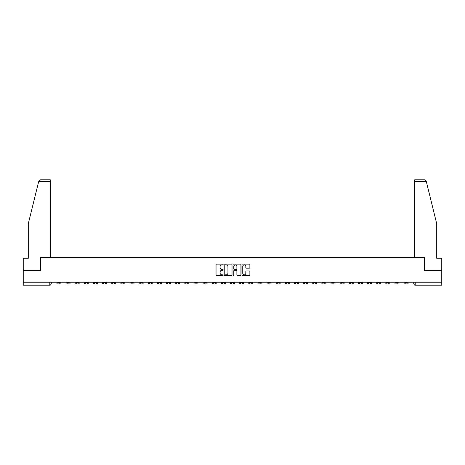 <?xml version="1.0" encoding="UTF-8"?>
<svg xmlns="http://www.w3.org/2000/svg" width="465" height="465" viewBox="0 0 465 465"><rect width="100%" height="100%" fill="white"/><g stroke="black" fill="none" stroke-linecap="round" stroke-linejoin="round"><path stroke-width="0.7" d="M223.13 264.515A0.401 0.401 0 0 0 222.729 264.114L216.62 264.114A0.575 0.575 0 0 0 216.045 264.69L216.045 275.036A0.575 0.575 0 0 0 216.62 275.611L222.729 275.611A0.401 0.401 0 0 0 223.13 275.21A0.401 0.401 0 0 0 222.729 274.809L221.939 274.809A1.837 1.837 0 0 1 220.096 272.967L220.096 272.106A1.837 1.837 0 0 1 221.939 270.264L222.729 270.264A0.401 0.401 0 0 0 223.13 269.863A0.401 0.401 0 0 0 222.729 269.462L221.939 269.462A1.837 1.837 0 0 1 220.096 267.625L220.096 266.759A1.837 1.837 0 0 1 221.939 264.922L222.729 264.922A0.401 0.401 0 0 0 223.13 264.515M359.236 282.22L359.236 282.865L361.578 282.865A1.174 1.174 0 0 1 360.404 284.034A1.174 1.174 0 0 1 359.236 282.865L359.236 282.22M304.418 282.22L304.418 282.865L306.761 282.865A1.174 1.174 0 0 1 305.586 284.034A1.174 1.174 0 0 1 304.418 282.865L304.418 282.22M295.281 282.22L295.281 282.865L297.623 282.865A1.174 1.174 0 0 1 296.455 284.034A1.174 1.174 0 0 1 295.281 282.865L295.281 282.22M240.463 282.22L240.463 282.865L242.806 282.865A1.174 1.174 0 0 1 241.637 284.034A1.174 1.174 0 0 1 240.463 282.865L240.463 282.22M231.326 282.22L231.326 282.865L233.674 282.865A1.174 1.174 0 0 1 232.5 284.034A1.174 1.174 0 0 1 231.326 282.865L231.326 282.22M222.194 282.22L222.194 282.865L224.537 282.865A1.174 1.174 0 0 1 223.363 284.034A1.174 1.174 0 0 1 222.194 282.865L222.194 282.22M203.92 282.22L203.92 282.865L206.262 282.865A1.174 1.174 0 0 1 205.094 284.034A1.174 1.174 0 0 1 203.92 282.865L203.92 282.22M185.651 282.865L185.651 282.22L185.651 282.865A1.174 1.174 0 0 0 186.82 284.034A1.174 1.174 0 0 1 185.651 282.865L187.994 282.865A1.174 1.174 0 0 1 186.82 284.034A1.174 1.174 0 0 0 187.994 282.865L187.994 282.22L187.994 282.865M176.514 282.865L176.514 282.22L176.514 282.865A1.174 1.174 0 0 0 177.682 284.034A1.174 1.174 0 0 1 176.514 282.865L178.856 282.865A1.174 1.174 0 0 1 177.682 284.034M167.377 282.865L167.377 282.22L167.377 282.865A1.174 1.174 0 0 0 168.545 284.034A1.174 1.174 0 0 1 167.377 282.865L169.719 282.865A1.174 1.174 0 0 1 168.545 284.034A1.174 1.174 0 0 0 169.719 282.865L169.719 282.22L169.719 282.865M158.24 282.22L158.24 282.865L160.582 282.865A1.174 1.174 0 0 1 159.414 284.034A1.174 1.174 0 0 1 158.24 282.865L158.24 282.22M149.102 282.22L149.102 282.865L151.445 282.865A1.174 1.174 0 0 1 150.276 284.034A1.174 1.174 0 0 1 149.102 282.865L149.102 282.22M139.971 282.22L139.971 282.865L142.313 282.865A1.174 1.174 0 0 1 141.139 284.034A1.174 1.174 0 0 1 139.971 282.865L139.971 282.22M130.834 282.865L130.834 282.22L130.834 282.865A1.174 1.174 0 0 0 132.002 284.034A1.174 1.174 0 0 1 130.834 282.865L133.176 282.865A1.174 1.174 0 0 1 132.002 284.034M112.559 282.865L112.559 282.22L112.559 282.865A1.174 1.174 0 0 0 113.733 284.034A1.174 1.174 0 0 1 112.559 282.865L114.902 282.865A1.174 1.174 0 0 1 113.733 284.034A1.174 1.174 0 0 0 114.902 282.865L114.902 282.22L114.902 282.865M103.422 282.865L103.422 282.22L103.422 282.865A1.174 1.174 0 0 0 104.596 284.034A1.174 1.174 0 0 1 103.422 282.865L105.764 282.865A1.174 1.174 0 0 1 104.596 284.034A1.174 1.174 0 0 0 105.764 282.865L105.764 282.22L105.764 282.865M94.29 282.865L94.29 282.22L94.29 282.865A1.174 1.174 0 0 0 95.459 284.034A1.174 1.174 0 0 1 94.29 282.865L96.633 282.865A1.174 1.174 0 0 1 95.459 284.034A1.174 1.174 0 0 0 96.633 282.865L96.633 282.22L96.633 282.865M85.153 282.865L85.153 282.22L85.153 282.865A1.174 1.174 0 0 0 86.321 284.034A1.174 1.174 0 0 1 85.153 282.865L87.496 282.865A1.174 1.174 0 0 1 86.321 284.034M76.016 282.865L76.016 282.22L76.016 282.865A1.174 1.174 0 0 0 77.19 284.034A1.174 1.174 0 0 1 76.016 282.865L78.358 282.865A1.174 1.174 0 0 1 77.19 284.034A1.174 1.174 0 0 0 78.358 282.865L78.358 282.22L78.358 282.865M66.879 282.865L66.879 282.22L66.879 282.865A1.174 1.174 0 0 0 68.053 284.034A1.174 1.174 0 0 1 66.879 282.865L69.221 282.865A1.174 1.174 0 0 1 68.053 284.034A1.174 1.174 0 0 0 69.221 282.865L69.221 282.22L69.221 282.865M249.298 268.166A0.575 0.575 0 0 0 249.874 267.596L249.874 264.69A0.575 0.575 0 0 0 249.298 264.114L242.515 264.114A0.575 0.575 0 0 0 241.94 264.69L241.94 275.036A0.575 0.575 0 0 0 242.515 275.611L249.298 275.611A0.575 0.575 0 0 0 249.874 275.036L249.874 271.531A0.575 0.575 0 0 0 249.298 270.956L246.398 270.956A0.575 0.575 0 0 0 245.822 271.531L245.822 273.269A1.54 1.54 0 0 1 244.282 274.809A1.54 1.54 0 0 1 242.747 273.269L242.747 266.457A1.54 1.54 0 0 1 244.282 264.922A1.54 1.54 0 0 1 245.822 266.457L245.822 267.596A0.575 0.575 0 0 0 246.398 268.166L249.298 268.166M38.688 181.548L40.496 179.792L50.249 179.792L50.249 181.548L38.688 181.548L28.284 223.717L28.284 258.267L23.25 258.267L23.25 270.566L40.705 270.566L40.705 257.505L424.295 257.505L424.295 270.566L441.75 270.566L441.75 282.22L23.25 282.22L23.25 284.034L50.952 284.034L50.952 282.22L50.952 284.034A1.174 1.174 0 0 1 49.778 285.208L23.25 285.208L23.25 284.034M23.25 270.566L23.25 282.22M231.994 264.69A0.575 0.575 0 0 0 231.425 264.114L224.642 264.114A0.575 0.575 0 0 0 224.066 264.69L224.066 275.036A0.575 0.575 0 0 0 224.642 275.611L231.425 275.611A0.575 0.575 0 0 0 231.994 275.036L231.994 264.69M233.575 264.114L240.359 264.114A0.575 0.575 0 0 1 240.934 264.69L240.934 275.036A0.575 0.575 0 0 1 240.359 275.611L237.458 275.611A0.575 0.575 0 0 1 236.883 275.036L236.883 270.839A0.575 0.575 0 0 0 236.307 270.264L234.383 270.264A0.575 0.575 0 0 0 233.808 270.839L233.808 275.21A0.401 0.401 0 0 1 233.407 275.611A0.401 0.401 0 0 1 233.006 275.21L233.006 264.69A0.575 0.575 0 0 1 233.575 264.114M414.048 282.22L414.048 284.034L441.75 284.034L441.75 285.208L415.222 285.208A1.174 1.174 0 0 1 414.048 284.034A1.174 1.174 0 0 0 415.222 285.208L415.222 282.22M441.75 282.22L441.75 284.034M407.253 282.865L407.253 282.22L407.253 282.865A1.174 1.174 0 0 1 406.085 284.034A1.174 1.174 0 0 1 404.91 282.865L407.253 282.865A1.174 1.174 0 0 1 406.085 284.034M404.91 282.22L404.91 282.865M398.121 282.22L398.121 282.865A1.174 1.174 0 0 1 396.947 284.034A1.174 1.174 0 0 1 395.779 282.865A1.174 1.174 0 0 0 396.947 284.034M395.779 282.22L395.779 282.865L398.121 282.865M388.984 282.22L388.984 282.865A1.174 1.174 0 0 1 387.81 284.034A1.174 1.174 0 0 1 386.642 282.865L388.984 282.865A1.174 1.174 0 0 1 387.81 284.034M386.642 282.22L386.642 282.865M379.847 282.22L379.847 282.865A1.174 1.174 0 0 1 378.679 284.034A1.174 1.174 0 0 1 377.504 282.865A1.174 1.174 0 0 0 378.679 284.034M377.504 282.22L377.504 282.865L379.847 282.865M370.71 282.22L370.71 282.865A1.174 1.174 0 0 1 369.541 284.034A1.174 1.174 0 0 1 368.367 282.865L370.71 282.865M368.367 282.22L368.367 282.865M361.578 282.22L361.578 282.865A1.174 1.174 0 0 1 360.404 284.034M352.441 282.22L352.441 282.865A1.174 1.174 0 0 1 351.267 284.034A1.174 1.174 0 0 1 350.099 282.865L352.441 282.865M350.099 282.22L350.099 282.865M343.304 282.22L343.304 282.865A1.174 1.174 0 0 1 342.13 284.034A1.174 1.174 0 0 1 340.961 282.865L343.304 282.865M340.961 282.22L340.961 282.865M334.166 282.22L334.166 282.865A1.174 1.174 0 0 1 332.998 284.034A1.174 1.174 0 0 1 331.824 282.865A1.174 1.174 0 0 0 332.998 284.034M331.824 282.22L331.824 282.865L334.166 282.865M325.029 282.22L325.029 282.865A1.174 1.174 0 0 1 323.861 284.034A1.174 1.174 0 0 1 322.687 282.865L325.029 282.865M322.687 282.22L322.687 282.865M315.898 282.22L315.898 282.865A1.174 1.174 0 0 1 314.724 284.034A1.174 1.174 0 0 1 313.555 282.865L315.898 282.865M313.555 282.22L313.555 282.865M306.761 282.22L306.761 282.865M297.623 282.22L297.623 282.865L297.623 282.22M288.486 282.22L288.486 282.865A1.174 1.174 0 0 1 287.318 284.034A1.174 1.174 0 0 1 286.144 282.865L288.486 282.865M286.144 282.22L286.144 282.865M279.349 282.22L279.349 282.865A1.174 1.174 0 0 1 278.18 284.034A1.174 1.174 0 0 1 277.006 282.865L279.349 282.865M277.006 282.22L277.006 282.865M270.217 282.22L270.217 282.865A1.174 1.174 0 0 1 269.043 284.034A1.174 1.174 0 0 1 267.875 282.865L270.217 282.865M267.875 282.22L267.875 282.865M261.08 282.22L261.08 282.865A1.174 1.174 0 0 1 259.906 284.034A1.174 1.174 0 0 1 258.738 282.865L261.08 282.865M258.738 282.22L258.738 282.865M251.943 282.22L251.943 282.865A1.174 1.174 0 0 1 250.775 284.034A1.174 1.174 0 0 1 249.6 282.865L251.943 282.865M249.6 282.22L249.6 282.865M242.806 282.22L242.806 282.865A1.174 1.174 0 0 1 241.637 284.034M233.674 282.22L233.674 282.865M224.537 282.865L224.537 282.22L224.537 282.865A1.174 1.174 0 0 1 223.363 284.034M215.4 282.22L215.4 282.865A1.174 1.174 0 0 1 214.226 284.034A1.174 1.174 0 0 1 213.057 282.865A1.174 1.174 0 0 0 214.226 284.034A1.174 1.174 0 0 0 215.4 282.865L213.057 282.865L213.057 282.22M206.262 282.865L206.262 282.22L206.262 282.865A1.174 1.174 0 0 1 205.094 284.034M197.125 282.22L197.125 282.865A1.174 1.174 0 0 1 195.957 284.034A1.174 1.174 0 0 1 194.783 282.865A1.174 1.174 0 0 0 195.957 284.034M194.783 282.22L194.783 282.865L197.125 282.865M178.856 282.22L178.856 282.865L178.856 282.22M160.582 282.865L160.582 282.22L160.582 282.865A1.174 1.174 0 0 1 159.414 284.034M151.445 282.865L151.445 282.22L151.445 282.865A1.174 1.174 0 0 1 150.276 284.034M142.313 282.865L142.313 282.22L142.313 282.865A1.174 1.174 0 0 1 141.139 284.034M133.176 282.22L133.176 282.865L133.176 282.22M124.039 282.865L124.039 282.22L124.039 282.865A1.174 1.174 0 0 1 122.87 284.034A1.174 1.174 0 0 1 121.696 282.865L124.039 282.865A1.174 1.174 0 0 1 122.87 284.034M121.696 282.22L121.696 282.865M87.496 282.22L87.496 282.865L87.496 282.22M60.09 282.22L60.09 282.865A1.174 1.174 0 0 1 58.916 284.034A1.174 1.174 0 0 1 57.747 282.865A1.174 1.174 0 0 0 58.916 284.034A1.174 1.174 0 0 0 60.09 282.865L60.09 282.22M57.747 282.22L57.747 282.865L60.09 282.865M49.778 282.22L49.778 285.208A1.174 1.174 0 0 0 50.952 284.034M225.269 264.922A0.401 0.401 0 0 0 224.868 265.323L224.868 274.408A0.401 0.401 0 0 0 225.269 274.809L226.106 274.809A1.837 1.837 0 0 0 227.943 272.967L227.943 266.759A1.837 1.837 0 0 0 226.106 264.922L225.269 264.922M236.883 266.486A1.54 1.54 0 0 0 235.348 264.951A1.54 1.54 0 0 0 233.808 266.486L233.808 268.886A0.575 0.575 0 0 0 234.383 269.462L236.307 269.462A0.575 0.575 0 0 0 236.883 268.886L236.883 266.486M56.951 282.22L56.951 284.034L51.743 284.034L51.743 282.22M50.249 257.505L50.249 181.548M40.641 270.566L40.705 257.505M441.75 270.566L441.75 258.267L436.716 258.267L436.716 223.717L426.207 181.129L424.504 179.792L414.751 179.792L414.751 257.505M424.359 270.566L424.295 257.505M66.088 282.22L66.088 284.034L60.88 284.034L60.88 282.22M75.225 282.22L75.225 284.034L70.012 284.034L70.012 282.22M84.363 282.22L84.363 284.034L79.149 284.034L79.149 282.22M93.5 282.22L93.5 284.034L88.286 284.034L88.286 282.22M102.631 282.22L102.631 284.034L97.423 284.034L97.423 282.22M111.769 282.22L111.769 284.034L106.555 284.034L106.555 282.22M120.906 282.22L120.906 284.034L115.692 284.034L115.692 282.22M130.043 282.22L130.043 284.034L124.829 284.034L124.829 282.22M139.18 282.22L139.18 284.034L133.966 284.034L133.966 282.22M148.312 282.22L148.312 284.034L143.104 284.034L143.104 282.22M157.449 282.22L157.449 284.034L152.235 284.034L152.235 282.22M166.586 282.22L166.586 284.034L161.372 284.034L161.372 282.22M175.724 282.22L175.724 284.034L170.51 284.034L170.51 282.22M184.861 282.22L184.861 284.034L179.647 284.034L179.647 282.22M193.992 282.22L193.992 284.034L188.784 284.034L188.784 282.22M203.129 282.22L203.129 284.034L197.916 284.034L197.916 282.22M212.267 282.22L212.267 284.034L207.053 284.034L207.053 282.22M221.404 282.22L221.404 284.034L216.19 284.034L216.19 282.22M230.535 282.22L230.535 284.034L225.327 284.034L225.327 282.22M239.673 282.22L239.673 284.034L234.465 284.034L234.465 282.22M248.81 282.22L248.81 284.034L243.596 284.034L243.596 282.22M257.947 282.22L257.947 284.034L252.733 284.034L252.733 282.22M267.084 282.22L267.084 284.034L261.871 284.034L261.871 282.22M276.216 282.22L276.216 284.034L271.008 284.034L271.008 282.22M285.353 282.22L285.353 284.034L280.139 284.034L280.139 282.22M294.49 282.22L294.49 284.034L289.276 284.034L289.276 282.22M303.628 282.22L303.628 284.034L298.414 284.034L298.414 282.22M312.765 282.22L312.765 284.034L307.551 284.034L307.551 282.22M321.896 282.22L321.896 284.034L316.688 284.034L316.688 282.22M331.034 282.22L331.034 284.034L325.82 284.034L325.82 282.22M340.171 282.22L340.171 284.034L334.957 284.034L334.957 282.22M349.308 282.22L349.308 284.034L344.094 284.034L344.094 282.22M358.445 282.22L358.445 284.034L353.231 284.034L353.231 282.22M367.577 282.22L367.577 284.034L362.369 284.034L362.369 282.22M376.714 282.22L376.714 284.034L371.5 284.034L371.5 282.22M385.851 282.22L385.851 284.034L380.637 284.034L380.637 282.22M394.988 282.22L394.988 284.034L389.775 284.034L389.775 282.22M404.12 282.22L404.12 284.034L398.912 284.034L398.912 282.22M413.257 282.22L413.257 284.034L408.049 284.034L408.049 282.22M426.312 181.548L414.751 181.548"/></g></svg>

